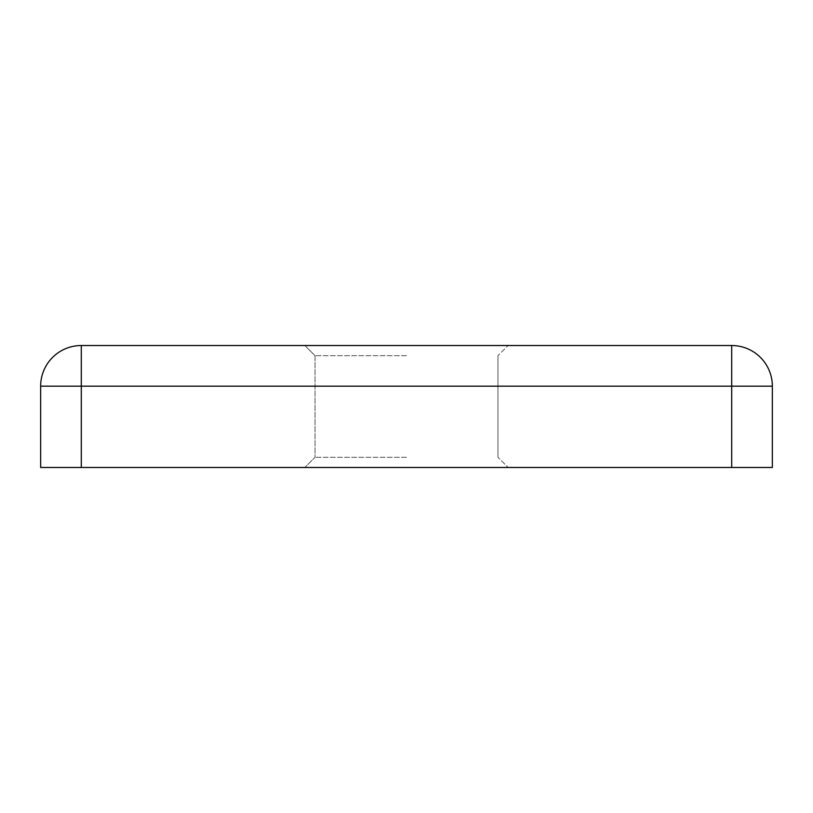 <?xml version="1.0" encoding="UTF-8"?>
<svg xmlns="http://www.w3.org/2000/svg" width="813" height="813" viewBox="0 0 813 813"><rect width="100%" height="100%" fill="white"/><g stroke="black" fill="none" stroke-linecap="round" stroke-linejoin="round"><path stroke-width="0.61" stroke-dasharray="4.07 3.05" d="M406.5 345.525L304.875 345.525L406.5 345.525M406.5 355.688L315.038 355.688L406.5 355.688M406.5 467.475L304.875 467.475L406.5 467.475M406.5 457.313L315.038 457.313L406.5 457.313M731.7 467.475L772.35 467.475L772.35 386.175A40.65 40.65 0 0 0 731.7 345.525L81.3 345.525A40.65 40.65 0 0 0 40.65 386.175L40.65 467.475L81.3 467.475L81.3 386.175L731.7 386.175L731.7 467.475L81.3 467.475M731.7 345.525L731.7 386.175L772.35 386.175M40.65 386.175L81.3 386.175L81.3 345.525M315.038 355.688L304.875 345.525L315.038 355.688L304.875 345.525L315.038 355.688L315.038 457.313L304.875 467.475L315.038 457.313L304.875 467.475L315.038 457.313L315.038 355.688M497.963 355.688L497.963 457.313L508.125 467.475L497.963 457.313L508.125 467.475L497.963 457.313L497.963 355.688L497.963 457.313L497.963 355.688L508.125 345.525L497.963 355.688"/><path stroke-width="1.22" d="M81.3 467.475L40.65 467.475L40.65 386.175A40.65 40.65 0 0 1 81.3 345.525L731.7 345.525L731.7 386.175L81.3 386.175L81.3 467.475L731.7 467.475L731.7 386.175L772.35 386.175L772.35 467.475L731.7 467.475M772.35 386.175A40.65 40.65 0 0 0 731.7 345.525A40.65 40.65 0 0 1 772.35 386.175M81.3 386.175L40.65 386.175A40.65 40.65 0 0 1 81.3 345.525L81.3 386.175"/></g></svg>
